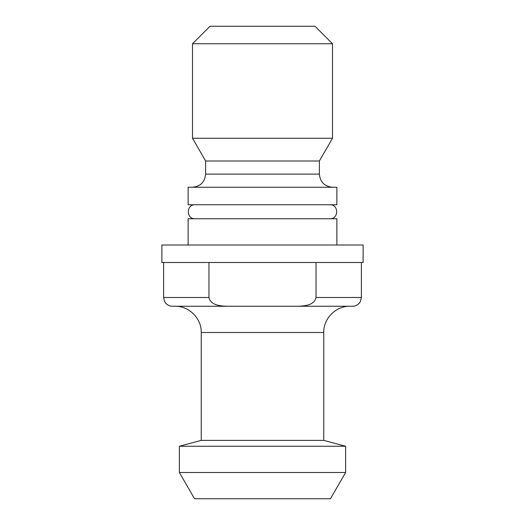 <?xml version="1.0" encoding="UTF-8"?>
<svg xmlns="http://www.w3.org/2000/svg" width="525" height="525" viewBox="0 0 525 525"><rect width="100%" height="100%" fill="white"/><g stroke="black" fill="none" stroke-linecap="round" stroke-linejoin="round"><path stroke-width="0.79" d="M316.037 262.5L316.037 297.498C314.331 305.498 304.1 306.068 297.327 306.252L227.673 306.252C220.9 306.068 210.669 305.498 208.963 297.498L208.963 262.5M297.327 306.252L352.623 306.252C355.425 306.187 357.715 305.077 359.494 302.918L360.485 301.35L361.377 297.498L316.037 297.498M293.127 306.252L289.82 306.252M235.18 306.252L175.002 306.252C189.026 305.891 201.613 318.472 201.252 332.502L323.748 332.502C323.387 318.472 335.974 305.891 349.998 306.252M192.498 187.248C200.471 186.473 204.848 182.096 205.623 174.123L205.623 160.998L192.498 138.265L192.498 43.752L332.502 43.752L315 26.25L210 26.25L192.498 43.752M205.623 174.123L319.377 174.123L319.377 160.998L205.623 160.998M336.873 187.248L188.127 187.248L188.127 204.75L336.873 204.75L336.873 187.248M208.963 297.498L163.623 297.498L164.515 301.35L165.506 302.918C167.285 305.077 169.575 306.187 172.377 306.252L227.673 306.252M323.748 332.502L323.748 440.39L201.252 440.39L201.252 332.502M319.377 160.998L332.502 138.265L192.498 138.265M195.123 204.75C186.093 204.317 186.093 219.181 195.123 218.748M336.873 244.998L336.873 218.748L188.127 218.748L188.127 244.998M363.123 244.998L161.877 244.998L161.877 262.5L363.123 262.5L363.123 244.998M323.748 440.39L345.627 446.25L179.373 446.25L201.252 440.39M179.373 472.5L194.532 498.75L330.468 498.75L345.627 472.5L179.373 472.5L179.373 446.25M361.377 297.498L361.377 262.5M319.377 174.123C320.152 182.096 324.529 186.473 332.502 187.248M163.623 297.498L163.623 262.5M332.502 138.265L332.502 43.752M329.877 218.748C338.907 219.181 338.907 204.317 329.877 204.75M345.627 472.5L345.627 446.25"/></g></svg>
